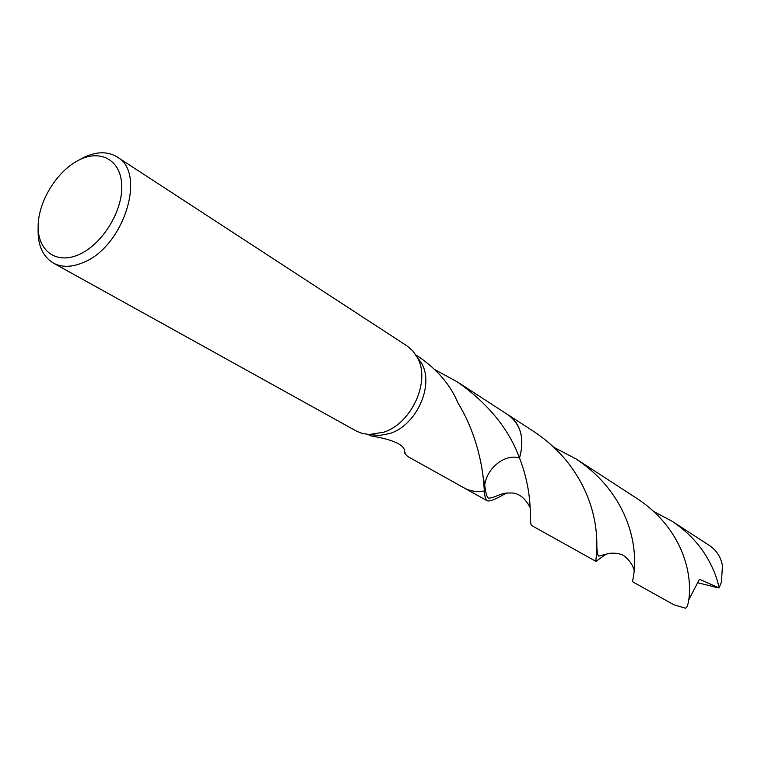 <?xml version="1.0" encoding="UTF-8"?>
<svg xmlns="http://www.w3.org/2000/svg" width="761" height="761" viewBox="0 0 761 761"><rect width="100%" height="100%" fill="white"/><g stroke="black" fill="none" stroke-linecap="round" stroke-linejoin="round"><path stroke-width="1.14" d="M78.878 160.114L83.786 157.432C96.618 151.391 107.739 151.239 117.146 156.966L407.04 345.932L413.033 351.135L417.618 357.984C430.697 381.461 411.577 423.487 383.639 432.238L369.123 434.512L362.217 433.409L356.919 431.363L53.28 263.04C42.492 256.438 37.451 244.671 38.155 227.739M416.838 356.529L421.898 363.796C434.208 385.875 416.305 425.256 390.051 433.456L378.664 435.606L369.875 434.541M117.146 156.966C146.816 172.814 123.986 246.393 83.624 262.355C71.991 267.387 61.879 267.615 53.28 263.04M79.496 159.81C101.498 148.861 121.646 160.875 121.779 186.54C122.255 212.043 101.955 244.405 79.22 254.45C56.476 264.876 37.565 250.959 38.155 225.836C38.411 200.856 57.475 170.388 79.496 159.81M435.168 369.817L457.313 381.889C488.029 403.444 508.767 428.814 519.525 457.998L519.535 458.008C505.256 453.404 486.935 467.739 484.728 485.033L484.386 490.931L484.025 486.859C483.149 470.64 477.87 434.959 457.494 402.179L457.494 401.884C450.236 384.923 437.784 370.217 420.139 357.756L415.953 355.035M507.654 414.555L508.129 414.85C520.99 424.505 524.795 438.888 519.525 457.998M506.407 493.204L504.058 494.355C495.069 499.501 489.466 501.651 487.23 500.795C485.68 499.901 484.738 496.619 484.386 490.94L484.386 490.931C476.938 492.234 470.184 491.235 464.124 487.925L463.639 487.649M368.134 434.445L370.559 435.796C373.004 436.481 403.178 440.391 404.529 450.598L404.776 453.394L407.468 456.353L464.124 487.925C470.184 491.235 476.938 492.243 484.386 490.94C476.786 492.262 469.918 491.197 463.782 487.734M507.787 414.64C520.924 424.229 524.833 438.678 519.535 458.008C534.897 497.818 528.201 524.681 531.901 525.68L595.977 561.371C594.503 562.645 605.956 519.164 574.441 471.706C564.034 455.972 550.365 442.493 533.423 431.268L508.129 414.85C515.777 420.005 520.315 427.796 521.723 438.222L521.732 448.02L519.535 458.008M405.09 452.557L404.776 453.394M673.942 604.805L685.604 608.239L686.898 606.983C690.94 597.88 693.052 565.442 672.638 534.07C663.811 520.248 652.015 508.443 637.252 498.655L576.067 458.95C592.144 469.623 605.033 482.407 614.726 497.294C644.253 542.232 632.125 583.62 632.277 581.594L673.942 604.805M553.78 447.249L576.067 458.95M653.804 511.563L671.915 521.152C686.003 530.503 697.2 541.765 705.504 554.95C712.458 566.279 716.986 577.276 719.097 587.939L699.445 579.245L688.648 600.106M671.915 521.152L709.594 545.608C716.558 550.317 720.838 557.014 722.446 565.708L721.466 581.956L719.097 587.939M482.94 476.053L484.728 485.023C485.575 492.262 486.726 496.61 488.182 498.094C494.593 498.407 500.69 492.396 509.632 493.042C517.737 492.3 524.586 497.142 530.179 507.587M606.213 554.027L595.977 561.371M717.281 587.616L697.561 582.707M421.898 363.796L417.618 357.984M508.12 414.859L457.313 381.889M378.664 435.606L371.52 434.541M634.198 570.95C633.238 563.597 624.134 554.255 620.377 554.274C617.932 553.314 614.308 552.99 609.494 553.323L598.736 556.11C597.804 555.663 597.185 552.6 596.871 546.931M487.23 500.795L464.124 487.925"/></g></svg>
